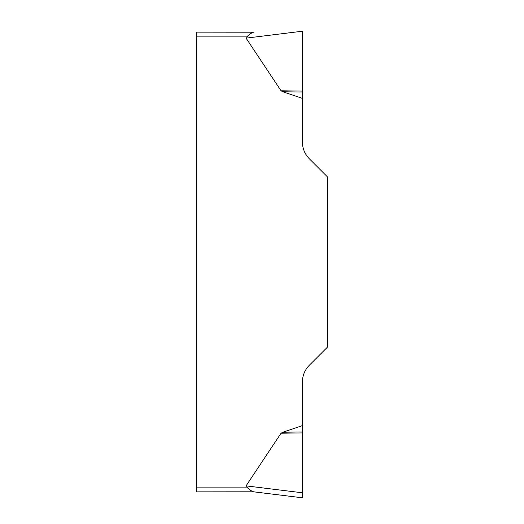 <?xml version="1.0" encoding="UTF-8"?>
<svg xmlns="http://www.w3.org/2000/svg" width="524" height="524" viewBox="0 0 524 524"><rect width="100%" height="100%" fill="white"/><g stroke="black" fill="none" stroke-linecap="round" stroke-linejoin="round"><path stroke-width="0.79" d="M247.714 487.752L246.804 487.104A50.756 4.755 -173 0 1 246.064 485.866A50.756 4.755 -173 0 0 246.804 487.104C249.169 489.514 251.409 491.08 253.524 491.8L196.533 491.859L254.009 491.859M281.054 433.217L282.822 432.235L302.407 425.619L302.407 497.8L302.407 492.783L246.064 485.866L281.054 433.217L302.407 432.916M302.407 31.23L302.407 141.997A23.77 23.77 0 0 0 309.37 158.805L327.467 176.902L327.467 347.098L309.37 365.195A23.77 23.77 0 0 0 302.407 382.003L302.407 425.619M302.407 98.381L282.822 91.766L281.054 90.783L246.064 38.134A50.756 4.755 173 0 1 246.804 36.896L196.533 36.896L196.533 32.141L253.524 32.2C251.409 32.92 249.169 34.486 246.804 36.896M196.533 491.859L196.533 36.896M250.695 490.49L249.162 489.036M253.524 32.2L254.009 32.141M247.714 36.248L249.162 34.964M250.695 33.51L251.566 32.868M253.524 491.8L302.407 497.8L253.524 491.8M196.533 487.104L246.804 487.104M302.407 92.034L282.822 91.766M302.407 91.084L281.054 90.783M302.407 31.217L246.064 38.134M302.407 431.966L282.822 432.235"/></g></svg>
